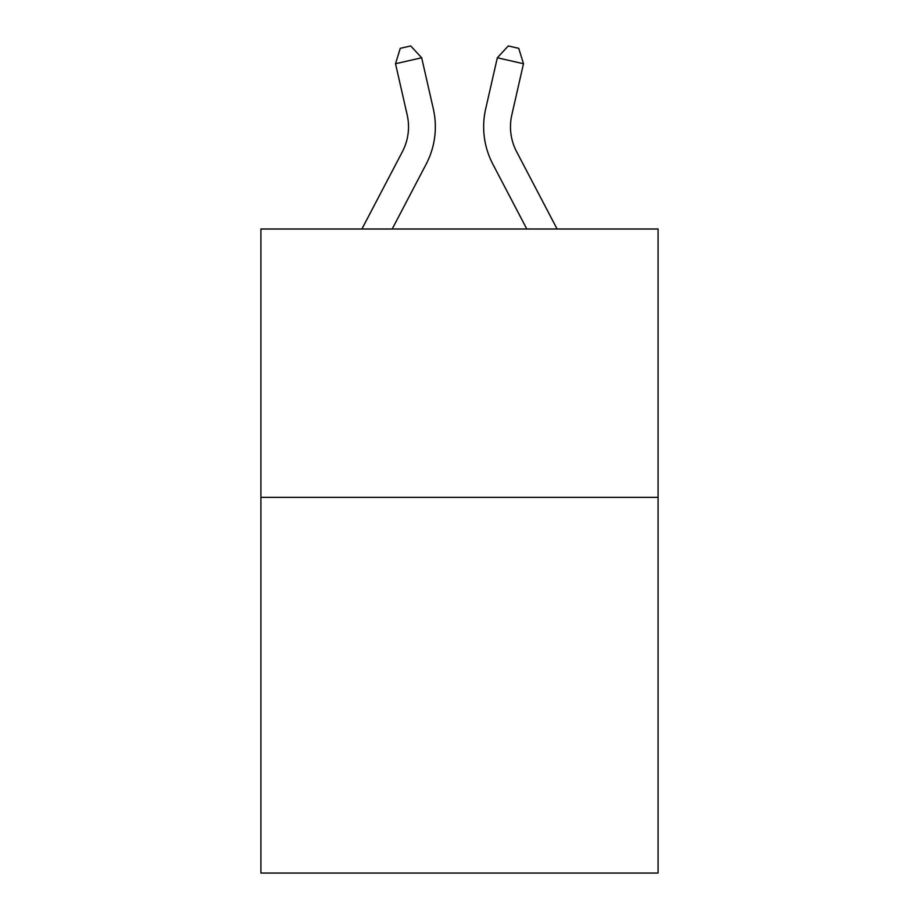 <?xml version="1.0" encoding="UTF-8"?>
<svg xmlns="http://www.w3.org/2000/svg" width="919" height="919" viewBox="0 0 919 919"><rect width="100%" height="100%" fill="white"/><g stroke="black" fill="none" stroke-linecap="round" stroke-linejoin="round"><path stroke-width="1.38" d="M658.084 497.351L658.084 873.05L260.916 873.05L260.916 229.003L658.084 229.003L658.084 497.351L260.916 497.351M361.902 229.003L402.384 151.715A53.67 53.67 0 0 0 407.174 114.886L395.515 63.733L421.672 57.771L433.331 108.924A80.504 80.504 0 0 1 426.152 164.168L392.195 229.003M557.098 229.003L516.616 151.715A53.67 53.67 0 0 1 511.826 114.886L523.485 63.733L497.328 57.771L485.669 108.924A80.504 80.504 0 0 0 492.848 164.168L526.805 229.003M516.616 151.715A53.67 53.67 0 0 1 511.826 114.886A53.67 53.67 0 0 0 516.616 151.715A53.67 53.67 0 0 1 511.826 114.886A53.67 53.67 0 0 0 516.616 151.715A53.67 53.67 0 0 1 511.826 114.886A53.67 53.67 0 0 0 516.616 151.715A53.67 53.67 0 0 1 511.826 114.886A53.67 53.67 0 0 0 516.616 151.715A53.67 53.67 0 0 1 511.826 114.886A53.67 53.67 0 0 0 516.616 151.715A53.67 53.67 0 0 1 511.826 114.886A53.67 53.67 0 0 0 516.616 151.715A53.67 53.67 0 0 1 511.826 114.886A53.67 53.67 0 0 0 516.616 151.715A53.67 53.67 0 0 1 511.826 114.886A53.67 53.67 0 0 0 516.616 151.715A53.67 53.67 0 0 1 511.826 114.886A53.67 53.67 0 0 0 516.616 151.715A53.67 53.67 0 0 1 511.826 114.886A53.67 53.67 0 0 0 516.616 151.715M497.328 57.771L485.669 108.924L497.328 57.771L485.669 108.924L497.328 57.771L485.669 108.924L497.328 57.771L485.669 108.924L497.328 57.771L485.669 108.924L497.328 57.771L485.669 108.924L497.328 57.771L485.669 108.924L497.328 57.771L485.669 108.924L497.328 57.771L485.669 108.924L497.328 57.771L485.669 108.924L497.328 57.771L508.276 45.95L518.741 48.339L523.485 63.733M395.515 63.733L400.259 48.339L410.724 45.95L421.672 57.771"/></g></svg>
